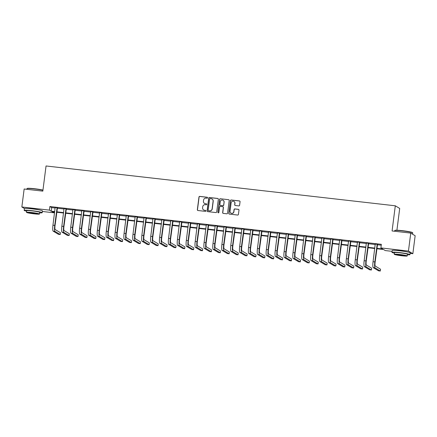 <?xml version="1.0" encoding="UTF-8"?>
<svg xmlns="http://www.w3.org/2000/svg" width="437" height="437" viewBox="0 0 437 437"><rect width="100%" height="100%" fill="white"/><g stroke="black" fill="none" stroke-linecap="round" stroke-linejoin="round"><path stroke-width="0.66" d="M207.602 197.797A0.497 0.492 -58.9 0 0 207.182 197.245L199.758 196.399A0.716 0.699 -58.9 0 0 198.972 197.027L197.344 209.727A0.716 0.699 -58.9 0 0 197.95 210.514L205.374 211.361A0.497 0.492 -58.9 0 0 205.69 210.437A0.497 0.492 -58.9 0 0 205.499 210.372L204.538 210.263A2.283 2.24 -58.9 0 1 202.593 207.75L202.73 206.69A2.283 2.24 -58.9 0 1 205.253 204.685L206.209 204.795A0.497 0.492 -58.9 0 0 206.532 203.877A0.497 0.492 -58.9 0 0 206.34 203.811L205.379 203.702A2.283 2.24 -58.9 0 1 203.434 201.184L203.571 200.13A2.283 2.24 -58.9 0 1 206.095 198.125L207.051 198.234A0.497 0.492 -58.9 0 0 207.602 197.797M207.433 197.355A0.497 0.492 -58.9 0 0 207.296 197.316L199.878 196.47A0.716 0.699 -58.9 0 0 199.092 197.098L197.464 209.798A0.716 0.699 -58.9 0 0 197.737 210.454M205.751 210.476A0.497 0.492 -58.9 0 0 205.614 210.443L204.538 210.263M206.592 203.915A0.497 0.492 -58.9 0 0 206.455 203.882L205.379 203.702M396.561 250.472A5.67 0.442 7.3 0 1 400.297 250.756A5.67 0.442 7.3 0 1 405.951 251.674M28.809 208.536A5.67 0.442 7.3 0 1 32.546 208.82A5.67 0.442 7.3 0 1 38.199 209.738M238.815 205.903A0.716 0.699 -58.9 0 0 239.607 205.275L240.06 201.714A0.716 0.699 -58.9 0 0 239.454 200.927L231.217 199.988A0.716 0.699 -58.9 0 0 230.425 200.61L228.797 213.316A0.716 0.699 -58.9 0 0 229.409 214.103L237.646 215.042A0.716 0.699 -58.9 0 0 238.433 214.414L238.984 210.11A0.716 0.699 -58.9 0 0 238.378 209.323L234.849 208.924A0.716 0.699 -58.9 0 0 234.063 209.547L233.79 211.683A1.906 1.874 -58.9 0 1 230.938 213.103A1.906 1.874 -58.9 0 1 230.053 211.257L231.124 202.894A1.906 1.874 -58.9 0 1 233.981 201.473A1.906 1.874 -58.9 0 1 234.86 203.32L234.68 204.713A0.716 0.699 -58.9 0 0 235.292 205.499L238.815 205.903M24.439 208.542L21.85 206.98L24.15 189.008L42.826 191.133L46.049 165.973L395.305 205.8L392.082 230.96L410.753 233.09L408.453 251.062L412.85 253.717L410.119 253.405M21.85 206.98L49.414 210.121L51.195 211.197L54.701 211.595M376.891 248.336L382.67 248.997L380.889 247.921L381.348 244.327L49.873 206.526L49.414 210.121M380.889 247.921L408.453 251.062M218.347 199.234A0.716 0.699 -58.9 0 0 217.741 198.453L209.498 197.513A0.716 0.699 -58.9 0 0 208.711 198.136L207.083 210.842A0.716 0.699 -58.9 0 0 207.695 211.623L215.933 212.562A0.716 0.699 -58.9 0 0 216.719 211.94L218.347 199.234M220.357 198.748L228.595 199.687A0.716 0.699 -58.9 0 1 229.207 200.474L227.579 213.174A0.716 0.699 -58.9 0 1 226.787 213.802L223.263 213.398A0.716 0.699 -58.9 0 1 222.657 212.617L223.312 207.466A0.716 0.699 -58.9 0 0 222.706 206.679L220.368 206.411A0.716 0.699 -58.9 0 0 219.582 207.04L218.893 212.398A0.497 0.492 -58.9 0 1 218.145 212.77A0.497 0.492 -58.9 0 1 217.916 212.289L219.571 199.376A0.716 0.699 -58.9 0 1 220.357 198.748L228.595 199.687M49.873 206.526L51.653 207.602L55.166 208.001M57.258 208.241L64.059 209.017M66.151 209.257L72.946 210.028M75.044 210.268L81.839 211.044M83.931 211.284L90.732 212.06M92.824 212.295L99.62 213.07M101.717 213.311L108.513 214.086M110.605 214.327L117.406 215.102M119.498 215.337L126.298 216.113M128.391 216.353L135.186 217.129M137.284 217.364L144.079 218.139M146.171 218.38L152.972 219.155M155.064 219.396L161.865 220.172M163.957 220.406L170.752 221.182M172.85 221.422L179.645 222.198M181.737 222.438L188.538 223.209M190.63 223.449L197.431 224.225M199.523 224.465L206.319 225.241M208.416 225.476L215.212 226.251M217.304 226.492L224.105 227.267M226.197 227.508L232.992 228.283M235.09 228.518L241.885 229.294M243.983 229.534L250.778 230.31M252.87 230.545L259.671 231.32M261.763 231.561L268.558 232.337M270.656 232.577L277.451 233.353M279.543 233.587L286.344 234.363M288.436 234.603L295.237 235.379M297.329 235.619L304.125 236.39M306.222 236.63L313.018 237.406M315.11 237.646L321.911 238.422M324.003 238.657L330.804 239.432M332.896 239.673L339.691 240.448M341.789 240.689L348.584 241.464M350.676 241.699L357.477 242.475M359.569 242.715L366.37 243.491M368.462 243.726L375.257 244.502M377.355 244.742L381.239 245.184M57.4 207.804L55.193 207.553M66.293 208.82L64.086 208.569M75.18 209.836L72.979 209.585M84.073 210.847L81.866 210.596M92.966 211.863L90.759 211.612M101.859 212.879L99.652 212.622M110.747 213.89L108.545 213.638M119.64 214.906L117.433 214.654M128.533 215.916L126.326 215.665M137.426 216.932L135.219 216.681M146.313 217.948L144.112 217.697M155.206 218.959L152.999 218.708M164.099 219.975L161.892 219.724M172.986 220.985L170.785 220.734M181.879 222.001L179.678 221.75M190.772 223.017L188.565 222.766M199.665 224.028L197.458 223.777M208.553 225.044L206.351 224.793M217.446 226.055L215.239 225.803M226.339 227.071L224.132 226.819M235.232 228.087L233.025 227.835M244.119 229.097L241.918 228.846M253.012 230.113L250.805 229.862M261.905 231.129L259.698 230.878M270.798 232.14L268.591 231.889M279.685 233.156L277.484 232.905M288.578 234.166L286.372 233.915M297.471 235.182L295.265 234.931M306.364 236.198L304.157 235.947M315.252 237.209L313.05 236.958M324.145 238.225L321.938 237.974M333.038 239.236L330.831 238.984M341.925 240.252L339.724 240M350.818 241.268L348.617 241.016M359.711 242.278L357.504 242.027M368.604 243.294L366.397 243.043M377.492 244.31L375.29 244.059M396.911 230.233L399.702 208.449L395.305 205.8M410.753 233.09L415.15 235.745L412.85 253.717M392.06 251.346L385.287 250.57L383.5 249.5L376.841 248.74M53.92 211.912L53.811 212.775L42.367 211.47M54.652 212L52.025 211.699L53.811 212.775M374.749 248.5L367.949 247.724M365.856 247.484L359.056 246.708M356.963 246.473L350.168 245.698M348.071 245.457L341.275 244.682M339.183 244.441L332.382 243.666M330.29 243.431L323.489 242.655M321.397 242.415L314.602 241.639M312.504 241.404L305.709 240.629M303.617 240.388L296.816 239.613M294.724 239.372L287.923 238.597M285.831 238.362L279.035 237.586M276.938 237.346L270.142 236.57M268.05 236.33L261.25 235.559M259.157 235.319L252.362 234.543M250.264 234.303L243.469 233.527M241.377 233.292L234.576 232.517M232.484 232.276L225.683 231.501M223.591 231.26L216.796 230.485M214.698 230.25L207.903 229.474M205.811 229.234L199.01 228.458M196.918 228.223L190.117 227.448M188.025 227.207L181.229 226.432M179.132 226.191L172.336 225.416M170.244 225.181L163.443 224.405M161.351 224.165L154.551 223.389M152.458 223.149L145.663 222.378M143.565 222.138L136.77 221.362M134.678 221.122L127.877 220.346M125.785 220.111L118.984 219.336M116.892 219.095L110.097 218.32M107.999 218.079L101.204 217.304M99.112 217.069L92.311 216.293M90.219 216.053L83.423 215.277M81.326 215.042L74.53 214.267M72.438 214.026L65.637 213.251M63.545 213.01L56.744 212.235M56.799 211.836L63.594 212.611M65.687 212.852L72.487 213.627M74.58 213.862L81.38 214.638M83.472 214.878L90.268 215.654M92.365 215.889L99.161 216.665M101.253 216.905L108.054 217.681M110.146 217.921L116.947 218.697M119.039 218.932L125.834 219.707M127.932 219.948L134.727 220.723M136.819 220.964L143.62 221.734M145.712 221.974L152.513 222.75M154.605 222.99L161.4 223.766M163.498 224.001L170.293 224.776M172.386 225.017L179.186 225.792M181.279 226.033L188.079 226.808M190.171 227.043L196.967 227.819M199.064 228.059L205.86 228.835M207.952 229.07L214.753 229.846M216.845 230.086L223.64 230.862M225.738 231.102L232.533 231.878M234.625 232.113L241.426 232.888M243.518 233.129L250.319 233.904M252.411 234.145L259.207 234.915M261.304 235.155L268.1 235.931M270.192 236.171L276.992 236.947M279.085 237.182L285.885 237.957M287.978 238.198L294.773 238.973M296.87 239.214L303.666 239.989M305.758 240.224L312.559 241M314.651 241.24L321.452 242.016M323.544 242.251L330.339 243.027M332.437 243.267L339.232 244.043M341.324 244.283L348.125 245.059M350.217 245.294L357.018 246.069M359.11 246.31L365.906 247.085M368.003 247.326L374.799 248.096M51.653 207.602L51.195 211.197M204.549 203.429A2.283 2.24 -58.9 0 0 205.499 203.773M203.708 209.995A2.283 2.24 -58.9 0 0 204.658 210.334M218.074 198.584A0.716 0.699 -58.9 0 0 217.861 198.524L209.618 197.584A0.716 0.699 -58.9 0 0 208.831 198.207L207.204 210.913A0.716 0.699 -58.9 0 0 207.477 211.563M210.142 198.584A0.497 0.492 -58.9 0 0 209.591 199.026L208.159 210.175A0.497 0.492 -58.9 0 0 208.586 210.721L209.602 210.842A2.283 2.24 -58.9 0 0 212.125 208.837L213.098 201.217A2.283 2.24 -58.9 0 0 211.153 198.704L210.142 198.584M212.103 199.043A2.283 2.24 -58.9 0 1 213.218 201.288L212.24 208.908A2.283 2.24 -58.9 0 1 209.716 210.913L208.706 210.798M223.045 206.81A0.716 0.699 -58.9 0 1 223.433 207.537L222.772 212.688A0.716 0.699 -58.9 0 0 223.045 213.338M220.477 198.819A0.716 0.699 -58.9 0 0 219.685 199.447L218.036 212.36A0.497 0.492 -58.9 0 0 218.205 212.803M224.001 202.118A1.906 1.874 -58.9 0 0 223.116 200.272A1.906 1.874 -58.9 0 0 220.264 201.692L219.887 204.636A0.716 0.699 -58.9 0 0 220.494 205.423L222.832 205.69A0.716 0.699 -58.9 0 0 223.624 205.062L224.121 202.189A1.906 1.874 -58.9 0 0 223.176 200.304M220.275 205.363A0.716 0.699 -58.9 0 0 220.614 205.494L220.494 205.423M224.121 202.189L223.739 205.133A0.716 0.699 -58.9 0 1 222.952 205.761L220.614 205.494M234.041 201.512A1.906 1.874 -58.9 0 1 234.98 203.391L234.8 204.784A0.716 0.699 -58.9 0 0 235.073 205.439M230.998 213.141A1.906 1.874 -58.9 0 0 233.91 211.754L233.79 211.683M238.711 209.46A0.716 0.699 -58.9 0 0 238.498 209.394L234.969 208.995A0.716 0.699 -58.9 0 0 234.183 209.618L233.91 211.754M239.787 201.058A0.716 0.699 -58.9 0 0 239.574 200.998L231.331 200.059A0.716 0.699 -58.9 0 0 230.545 200.687L228.917 213.387A0.716 0.699 -58.9 0 0 229.19 214.037M55.155 207.406L52.959 225.208L54.74 225.41L57.105 207.63M57.476 207.668L55.035 225.59A3.633 0.634 96.5 0 0 55.171 229.545L60.448 232.73L60.219 234.527L54.936 231.342A5.452 0.95 -83.5 0 1 54.74 225.41M60.219 234.527L58.438 234.325L53.161 231.14A5.452 0.95 -83.5 0 1 52.959 225.208M57.285 208.007L56.99 207.832M64.048 208.422L61.852 226.224L63.633 226.426L65.992 208.64M66.364 208.684L63.928 226.606A3.633 0.634 96.5 0 0 64.059 230.556L69.341 233.74L69.112 235.538L63.829 232.353A5.452 0.95 -83.5 0 1 63.633 226.426M69.112 235.538L67.331 235.335L62.054 232.151A5.452 0.95 -83.5 0 1 61.852 226.224M66.178 209.023L65.883 208.842M72.941 209.432L70.745 227.235L72.52 227.437L74.885 209.656M75.257 209.7L72.821 227.617A3.633 0.634 96.5 0 0 72.952 231.572L78.234 234.756L77.999 236.554L72.722 233.369A5.452 0.95 -83.5 0 1 72.52 227.437M77.999 236.554L76.224 236.351L70.941 233.167A5.452 0.95 -83.5 0 1 70.745 227.235M75.071 210.039L74.776 209.858M81.828 210.448L79.632 228.251L81.413 228.453L83.778 210.667M84.15 210.71L81.708 228.633A3.633 0.634 96.5 0 0 81.845 232.588L87.121 235.772L86.892 237.57L81.615 234.385A5.452 0.95 -83.5 0 1 81.413 228.453M86.892 237.57L85.117 237.367L79.834 234.177A5.452 0.95 -83.5 0 1 79.632 228.251M83.964 211.049L83.664 210.869M90.721 211.459L88.525 229.267L90.306 229.469L92.666 211.683M93.043 211.727L90.601 229.643A3.633 0.634 96.5 0 0 90.738 233.598L96.014 236.783L95.785 238.58L90.503 235.396A5.452 0.95 -83.5 0 1 90.306 229.469M95.785 238.58L94.004 238.378L88.727 235.193A5.452 0.95 -83.5 0 1 88.525 229.267M92.852 212.065L92.557 211.885M42.935 190.253A9.09 0.71 -172.7 0 0 34.49 188.926A9.09 0.71 -172.7 0 0 26.996 188.62L27.241 188.429A8.871 0.694 7.3 0 1 34.556 188.735A8.871 0.694 7.3 0 1 42.963 190.068M26.996 188.62A9.09 0.71 -172.7 0 0 26.963 188.669L26.881 189.319M39.625 212.857A9.09 0.71 -172.7 0 0 42.209 212.693A9.09 0.71 -172.7 0 0 31.71 210.639A9.09 0.71 -172.7 0 0 24.182 210.383A9.09 0.71 -172.7 0 0 26.641 211.197M42.209 212.693L42.438 210.896A9.09 0.71 -172.7 0 0 31.939 208.842A9.09 0.71 -172.7 0 0 24.412 208.586L24.182 210.383M26.493 212.36L26.706 210.705A6.544 0.513 7.3 0 1 32.125 210.891A6.544 0.513 7.3 0 1 39.685 212.366L39.472 214.021A6.544 0.513 -172.7 0 0 31.917 212.546A6.544 0.513 -172.7 0 0 26.493 212.36A6.544 0.513 -172.7 0 0 34.053 213.835A6.544 0.513 -172.7 0 0 39.472 214.021M33.671 213.606A4.217 0.328 -172.7 0 0 37.167 213.726A4.217 0.328 -172.7 0 0 32.294 212.775A4.217 0.328 -172.7 0 0 28.804 212.655A4.217 0.328 -172.7 0 0 33.671 213.606M394.753 230.556L394.993 230.365A8.871 0.694 7.3 0 1 402.308 230.67A8.871 0.694 7.3 0 1 412.533 232.615L412.725 232.855A9.09 0.71 -172.7 0 0 402.248 230.867A9.09 0.71 -172.7 0 0 394.753 230.556A9.09 0.71 -172.7 0 0 394.715 230.605L394.633 231.255M407.377 254.793A9.09 0.71 -172.7 0 0 409.961 254.629A9.09 0.71 -172.7 0 0 399.462 252.575A9.09 0.71 -172.7 0 0 391.934 252.318A9.09 0.71 -172.7 0 0 394.398 253.132M409.961 254.629L410.196 252.832A9.09 0.71 -172.7 0 0 399.697 250.778A9.09 0.71 -172.7 0 0 392.164 250.521L391.934 252.318M394.245 254.296L394.458 252.641A6.544 0.513 7.3 0 1 399.882 252.826A6.544 0.513 7.3 0 1 407.437 254.301L407.229 255.956A6.544 0.513 -172.7 0 0 399.669 254.481A6.544 0.513 -172.7 0 0 394.245 254.296A6.544 0.513 -172.7 0 0 401.805 255.771A6.544 0.513 -172.7 0 0 407.229 255.956M401.428 255.541A4.217 0.328 -172.7 0 0 404.919 255.661A4.217 0.328 -172.7 0 0 400.046 254.711A4.217 0.328 -172.7 0 0 396.556 254.591A4.217 0.328 -172.7 0 0 401.428 255.541M412.583 234.194L412.747 232.916A9.09 0.71 -172.7 0 0 412.725 232.855M99.614 212.475L97.418 230.277L99.194 230.479L101.559 212.699M101.93 212.737L99.494 230.66A3.633 0.634 96.5 0 0 99.625 234.614L104.907 237.799L104.678 239.596L99.396 236.412A5.452 0.95 -83.5 0 1 99.194 230.479M104.678 239.596L102.897 239.394L97.62 236.209A5.452 0.95 -83.5 0 1 97.418 230.277M101.745 213.076L101.45 212.901M108.507 213.491L106.311 231.293L108.086 231.495L110.452 213.709M110.823 213.753L108.387 231.676A3.633 0.634 96.5 0 0 108.518 235.625L113.8 238.815L113.565 240.612L108.289 237.422A5.452 0.95 -83.5 0 1 108.086 231.495M113.565 240.612L111.79 240.405L106.508 237.22A5.452 0.95 -83.5 0 1 106.311 231.293M110.637 214.092L110.343 213.912M117.395 214.501L115.199 232.304L116.979 232.511L119.345 214.725M119.716 214.769L117.274 232.686A3.633 0.634 96.5 0 0 117.411 236.641L122.688 239.826L122.458 241.623L117.182 238.438A5.452 0.95 -83.5 0 1 116.979 232.511M122.458 241.623L120.683 241.421L115.401 238.236A5.452 0.95 -83.5 0 1 115.199 232.304M119.53 215.108L119.23 214.928M126.288 215.517L124.092 233.32L125.872 233.522L128.232 215.741M128.609 215.78L126.167 233.702A3.633 0.634 96.5 0 0 126.298 237.657L131.581 240.842L131.351 242.639L126.069 239.454A5.452 0.95 -83.5 0 1 125.872 233.522M131.351 242.639L129.571 242.437L124.294 239.252A5.452 0.95 -83.5 0 1 124.092 233.32M128.418 216.118L128.123 215.938M135.18 216.534L132.985 234.336L134.76 234.538L137.125 216.752M137.497 216.796L135.06 234.718A3.633 0.634 96.5 0 0 135.191 238.668L140.474 241.852L140.244 243.649L134.962 240.465A5.452 0.95 -83.5 0 1 134.76 234.538M140.244 243.649L138.463 243.447L133.187 240.263A5.452 0.95 -83.5 0 1 132.985 234.336M137.311 217.134L137.016 216.954M144.068 217.544L141.878 235.346L143.653 235.548L146.018 217.768M146.39 217.812L143.953 235.729A3.633 0.634 96.5 0 0 144.084 239.684L149.361 242.868L149.132 244.665L143.855 241.481A5.452 0.95 -83.5 0 1 143.653 235.548M149.132 244.665L147.356 244.463L142.074 241.279A5.452 0.95 -83.5 0 1 141.878 235.346M146.204 218.145L145.903 217.97M152.961 218.56L150.765 236.362L152.546 236.564L154.911 218.779M155.282 218.822L152.841 236.745A3.633 0.634 96.5 0 0 152.977 240.694L158.254 243.884L158.025 245.681L152.748 242.491A5.452 0.95 -83.5 0 1 152.546 236.564M158.025 245.681L156.249 245.479L150.967 242.289A5.452 0.95 -83.5 0 1 150.765 236.362M155.097 219.161L154.796 218.981M161.854 219.571L159.658 237.373L161.439 237.581L163.799 219.795M164.175 219.838L161.734 237.755A3.633 0.634 96.5 0 0 161.865 241.71L167.147 244.895L166.918 246.692L161.635 243.507A5.452 0.95 -83.5 0 1 161.439 237.581M166.918 246.692L165.137 246.49L159.86 243.305A5.452 0.95 -83.5 0 1 159.658 237.373M163.984 220.177L163.689 219.997M170.747 220.587L168.551 238.389L170.326 238.591L172.691 220.811M173.063 220.849L170.627 238.771A3.633 0.634 96.5 0 0 170.758 242.726L176.04 245.911L175.811 247.708L170.528 244.523A5.452 0.95 -83.5 0 1 170.326 238.591M175.811 247.708L174.03 247.506L168.748 244.321A5.452 0.95 -83.5 0 1 168.551 238.389M172.877 221.188L172.582 221.013M179.634 221.603L177.444 239.405L179.219 239.607L181.584 221.821M181.956 221.865L179.514 239.787A3.633 0.634 96.5 0 0 179.651 243.737L184.927 246.921L184.698 248.719L179.421 245.534A5.452 0.95 -83.5 0 1 179.219 239.607M184.698 248.719L182.923 248.516L177.641 245.332A5.452 0.95 -83.5 0 1 177.444 239.405M181.77 222.204L181.47 222.023M188.527 222.613L186.331 240.416L188.112 240.618L190.477 222.837M190.849 222.881L188.407 240.798A3.633 0.634 96.5 0 0 188.544 244.753L193.82 247.937L193.591 249.735L188.309 246.55A5.452 0.95 -83.5 0 1 188.112 240.618M193.591 249.735L191.81 249.532L186.533 246.348A5.452 0.95 -83.5 0 1 186.331 240.416M190.663 223.22L190.363 223.039M197.42 223.629L195.224 241.432L197.005 241.634L199.365 223.848M199.742 223.891L197.3 241.814A3.633 0.634 96.5 0 0 197.431 245.769L202.713 248.953L202.484 250.751L197.202 247.566A5.452 0.95 -83.5 0 1 197.005 241.634M202.484 250.751L200.703 250.548L195.426 247.358A5.452 0.95 -83.5 0 1 195.224 241.432M199.551 224.23L199.256 224.05M206.313 224.64L204.117 242.448L205.893 242.65L208.258 224.864M208.629 224.908L206.193 242.825A3.633 0.634 96.5 0 0 206.324 246.779L211.606 249.964L211.371 251.761L206.095 248.577A5.452 0.95 -83.5 0 1 205.893 242.65M211.371 251.761L209.596 251.559L204.314 248.374A5.452 0.95 -83.5 0 1 204.117 242.448M208.444 225.246L208.149 225.066M215.201 225.656L213.01 243.458L214.786 243.66L217.151 225.88M217.522 225.918L215.08 243.841A3.633 0.634 96.5 0 0 215.217 247.795L220.494 250.98L220.264 252.777L214.988 249.593A5.452 0.95 -83.5 0 1 214.786 243.66M220.264 252.777L218.489 252.575L213.207 249.39A5.452 0.95 -83.5 0 1 213.01 243.458M217.336 226.257L217.036 226.082M224.094 226.672L221.898 244.474L223.678 244.676L226.044 226.89M226.415 226.934L223.973 244.857A3.633 0.634 96.5 0 0 224.11 248.806L229.387 251.996L229.157 253.793L223.875 250.603A5.452 0.95 -83.5 0 1 223.678 244.676M229.157 253.793L227.377 253.586L222.1 250.401A5.452 0.95 -83.5 0 1 221.898 244.474M226.224 227.273L225.929 227.093M232.987 227.682L230.791 245.485L232.571 245.692L234.931 227.906M235.303 227.95L232.866 245.867A3.633 0.634 96.5 0 0 232.997 249.822L238.28 253.007L238.05 254.804L232.768 251.619A5.452 0.95 -83.5 0 1 232.571 245.692M238.05 254.804L236.27 254.602L230.993 251.417A5.452 0.95 -83.5 0 1 230.791 245.485M235.117 228.289L234.822 228.109M241.88 228.698L239.684 246.501L241.459 246.703L243.824 228.922M244.196 228.961L241.759 246.883A3.633 0.634 96.5 0 0 241.89 250.838L247.173 254.023L246.938 255.82L241.661 252.635A5.452 0.95 -83.5 0 1 241.459 246.703M246.938 255.82L245.162 255.618L239.88 252.433A5.452 0.95 -83.5 0 1 239.684 246.501M244.01 229.299L243.715 229.119M250.767 229.715L248.571 247.517L250.352 247.719L252.717 229.933M253.089 229.977L250.647 247.899A3.633 0.634 96.5 0 0 250.783 251.849L256.06 255.033L255.831 256.83L250.554 253.646A5.452 0.95 -83.5 0 1 250.352 247.719M255.831 256.83L254.055 256.628L248.773 253.444A5.452 0.95 -83.5 0 1 248.571 247.517M252.903 230.315L252.602 230.135M259.66 230.725L257.464 248.527L259.245 248.729L261.605 230.949M261.982 230.993L259.54 248.91A3.633 0.634 96.5 0 0 259.676 252.865L264.953 256.049L264.724 257.846L259.441 254.662A5.452 0.95 -83.5 0 1 259.245 248.729M264.724 257.846L262.943 257.644L257.666 254.46A5.452 0.95 -83.5 0 1 257.464 248.527M261.79 231.326L261.495 231.151M268.553 231.741L266.357 249.543L268.132 249.745L270.498 231.96M270.869 232.003L268.433 249.926A3.633 0.634 96.5 0 0 268.564 253.875L273.846 257.065L273.617 258.862L268.334 255.672A5.452 0.95 -83.5 0 1 268.132 249.745M273.617 258.862L271.836 258.66L266.559 255.47A5.452 0.95 -83.5 0 1 266.357 249.543M270.683 232.342L270.388 232.162M277.44 232.752L275.25 250.554L277.025 250.762L279.39 232.976M279.762 233.019L277.326 250.936A3.633 0.634 96.5 0 0 277.457 254.891L282.739 258.076L282.504 259.873L277.227 256.688A5.452 0.95 -83.5 0 1 277.025 250.762M282.504 259.873L280.729 259.671L275.447 256.486A5.452 0.95 -83.5 0 1 275.25 250.554M279.576 233.358L279.281 233.178M286.333 233.768L284.137 251.57L285.918 251.772L288.283 233.992M288.655 234.03L286.213 251.952A3.633 0.634 96.5 0 0 286.35 255.907L291.626 259.092L291.397 260.889L286.12 257.704A5.452 0.95 -83.5 0 1 285.918 251.772M291.397 260.889L289.622 260.687L284.34 257.502A5.452 0.95 -83.5 0 1 284.137 251.57M288.469 234.369L288.169 234.194M295.226 234.784L293.03 252.586L294.811 252.788L297.171 235.002M297.548 235.046L295.106 252.968A3.633 0.634 96.5 0 0 295.237 256.918L300.519 260.102L300.29 261.9L295.008 258.715A5.452 0.95 -83.5 0 1 294.811 252.788M300.29 261.9L298.509 261.697L293.232 258.513A5.452 0.95 -83.5 0 1 293.03 252.586M297.357 235.385L297.062 235.204M304.119 235.794L301.923 253.597L303.699 253.799L306.064 236.018M306.435 236.062L303.999 253.979A3.633 0.634 96.5 0 0 304.13 257.934L309.412 261.118L309.183 262.916L303.901 259.731A5.452 0.95 -83.5 0 1 303.699 253.799M309.183 262.916L307.402 262.713L302.125 259.529A5.452 0.95 -83.5 0 1 301.923 253.597M306.25 236.401L305.955 236.22M313.007 236.81L310.816 254.613L312.592 254.815L314.957 237.029M315.328 237.073L312.892 254.995A3.633 0.634 96.5 0 0 313.023 258.95L318.3 262.134L318.07 263.932L312.794 260.747A5.452 0.95 -83.5 0 1 312.592 254.815M318.07 263.932L316.295 263.73L311.013 260.539A5.452 0.95 -83.5 0 1 310.816 254.613M315.143 237.411L314.842 237.231M321.9 237.821L319.704 255.629L321.485 255.831L323.85 238.045M324.221 238.089L321.779 256.006A3.633 0.634 96.5 0 0 321.916 259.96L327.193 263.145L326.963 264.942L321.687 261.758A5.452 0.95 -83.5 0 1 321.485 255.831M326.963 264.942L325.188 264.74L319.906 261.555A5.452 0.95 -83.5 0 1 319.704 255.629M324.036 238.427L323.735 238.247M330.793 238.837L328.597 256.639L330.377 256.841L332.737 239.061M333.114 239.099L330.672 257.022A3.633 0.634 96.5 0 0 330.804 260.976L336.086 264.161L335.856 265.958L330.574 262.774A5.452 0.95 -83.5 0 1 330.377 256.841M335.856 265.958L334.076 265.756L328.799 262.571A5.452 0.95 -83.5 0 1 328.597 256.639M332.923 239.438L332.628 239.263M339.686 239.853L337.49 257.655L339.265 257.857L341.63 240.071M342.002 240.115L339.565 258.038A3.633 0.634 96.5 0 0 339.696 261.987L344.979 265.177L344.749 266.974L339.467 263.784A5.452 0.95 -83.5 0 1 339.265 257.857M344.749 266.974L342.969 266.767L337.686 263.582A5.452 0.95 -83.5 0 1 337.49 257.655M341.816 240.454L341.521 240.274M348.573 240.863L346.383 258.666L348.158 258.873L350.523 241.087M350.895 241.131L348.453 259.048A3.633 0.634 96.5 0 0 348.589 263.003L353.866 266.188L353.637 267.985L348.36 264.8A5.452 0.95 -83.5 0 1 348.158 258.873M353.637 267.985L351.861 267.783L346.579 264.598A5.452 0.95 -83.5 0 1 346.383 258.666M350.709 241.47L350.408 241.29M357.466 241.88L355.27 259.682L357.051 259.884L359.416 242.103M359.788 242.142L357.346 260.064A3.633 0.634 96.5 0 0 357.482 264.019L362.759 267.204L362.53 269.001L357.248 265.816A5.452 0.95 -83.5 0 1 357.051 259.884M362.53 269.001L360.749 268.799L355.472 265.609A5.452 0.95 -83.5 0 1 355.27 259.682M359.602 242.48L359.301 242.3M366.359 242.896L364.163 260.698L365.944 260.9L368.304 243.114M368.681 243.158L366.239 261.08A3.633 0.634 96.5 0 0 366.37 265.03L371.652 268.214L371.423 270.011L366.14 266.827A5.452 0.95 -83.5 0 1 365.944 260.9M371.423 270.011L369.642 269.809L364.365 266.625A5.452 0.95 -83.5 0 1 364.163 260.698M368.489 243.496L368.194 243.316M375.252 243.906L373.056 261.708L374.831 261.91L377.197 244.13M377.568 244.174L375.132 262.091A3.633 0.634 96.5 0 0 375.263 266.046L380.545 269.23L380.31 271.027L375.033 267.843A5.452 0.95 -83.5 0 1 374.831 261.91M380.31 271.027L378.535 270.825L373.253 267.641A5.452 0.95 -83.5 0 1 373.056 261.708M377.382 244.507L377.087 244.332M53.161 231.14L54.936 231.342M62.054 232.151L63.829 232.353M70.941 233.167L72.722 233.369M79.834 234.177L81.615 234.385M88.727 235.193L90.503 235.396M97.62 236.209L99.396 236.412M106.508 237.22L108.289 237.422M115.401 238.236L117.182 238.438M124.294 239.252L126.069 239.454M133.187 240.263L134.962 240.465M142.074 241.279L143.855 241.481M150.967 242.289L152.748 242.491M159.86 243.305L161.635 243.507M168.748 244.321L170.528 244.523M177.641 245.332L179.421 245.534M186.533 246.348L188.309 246.55M195.426 247.358L197.202 247.566M204.314 248.374L206.095 248.577M213.207 249.39L214.988 249.593M222.1 250.401L223.875 250.603M230.993 251.417L232.768 251.619M239.88 252.433L241.661 252.635M248.773 253.444L250.554 253.646M257.666 254.46L259.441 254.662M266.559 255.47L268.334 255.672M275.447 256.486L277.227 256.688M284.34 257.502L286.12 257.704M293.232 258.513L295.008 258.715M302.125 259.529L303.901 259.731M311.013 260.539L312.794 260.747M319.906 261.555L321.687 261.758M328.799 262.571L330.574 262.774M337.686 263.582L339.467 263.784M346.579 264.598L348.36 264.8M355.472 265.609L357.248 265.816M364.365 266.625L366.14 266.827M373.253 267.641L375.033 267.843"/></g></svg>
